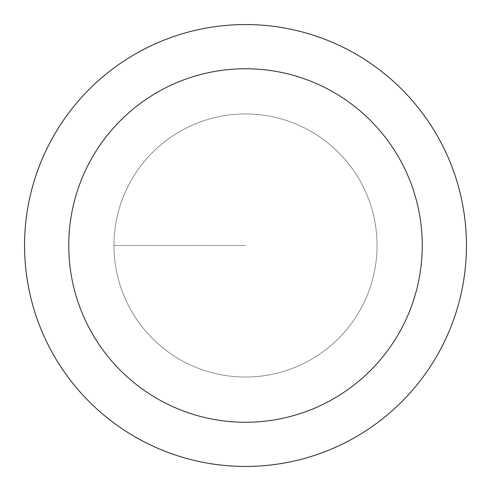 <?xml version="1.0" encoding="UTF-8"?>
<svg xmlns="http://www.w3.org/2000/svg" width="491" height="491" viewBox="0 0 491 491"><rect width="100%" height="100%" fill="white"/><g stroke="black" fill="none" stroke-linecap="round" stroke-linejoin="round"><path stroke-width="0.37" stroke-dasharray="2.46 1.84" d="M245.5 377.039A131.539 131.539 0 0 0 377.039 245.5A131.539 131.539 0 0 0 245.5 113.961A131.539 131.539 0 0 1 377.039 245.5A131.539 131.539 0 0 1 245.5 377.039A131.539 131.539 0 0 1 113.961 245.5A131.539 131.539 0 0 1 245.5 113.961A131.539 131.539 0 0 0 113.961 245.5A131.539 131.539 0 0 0 245.5 377.039A131.539 131.539 0 0 0 377.039 245.5A131.539 131.539 0 0 0 245.5 113.961A131.539 131.539 0 0 1 377.039 245.5A131.539 131.539 0 0 1 245.5 377.039A131.539 131.539 0 0 1 113.961 245.5A131.539 131.539 0 0 1 245.5 113.961A131.539 131.539 0 0 0 113.961 245.5A131.539 131.539 0 0 0 245.5 377.039M245.5 24.55A220.95 220.95 0 0 0 24.55 245.5A220.95 220.95 0 0 0 245.5 466.45A220.95 220.95 0 0 0 466.45 245.5A220.95 220.95 0 0 0 245.5 24.55M245.5 245.5L113.961 245.5L245.5 245.5"/><path stroke-width="0.74" d="M245.5 24.55A220.95 220.95 0 0 1 466.45 245.5A220.95 220.95 0 0 1 245.5 466.45A220.95 220.95 0 0 1 24.55 245.5A220.95 220.95 0 0 1 245.5 24.55M245.5 422.26A176.76 176.76 0 0 1 68.74 245.5A176.76 176.76 0 0 1 245.5 68.74A176.76 176.76 0 0 1 422.26 245.5A176.76 176.76 0 0 1 245.5 422.26"/></g></svg>
